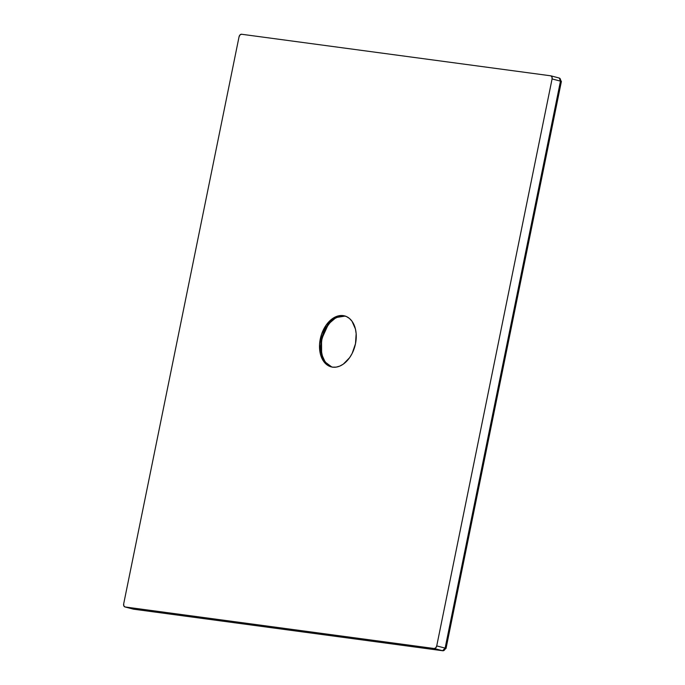 <?xml version="1.0" encoding="UTF-8"?>
<svg xmlns="http://www.w3.org/2000/svg" width="685" height="685" viewBox="0 0 685 685"><rect width="100%" height="100%" fill="white"/><g stroke="black" fill="none" stroke-linecap="round" stroke-linejoin="round"><path stroke-width="1.03" d="M321.53 339.34L321.625 354.222L325.187 362.074L331.84 367.014A26.347 17.69 -75.3 0 1 321.53 339.34L320.272 339.015A26.347 17.69 104.7 0 1 344.564 315.896A26.347 17.69 104.7 0 1 355.489 343.75L352.15 353.434L349.615 357.664L343.305 364.129L339.777 366.098L336.172 367.117L332.645 367.151L329.305 366.192L326.3 364.283L323.74 361.492L321.727 357.93L320.332 353.734L319.587 344.084L321.633 334.032L326.154 325.092L332.456 318.636L335.992 316.667L339.589 315.639L343.125 315.605L346.464 316.564L349.47 318.474L352.03 321.265L355.438 329.031L356.157 333.706L355.489 343.75A26.347 17.69 104.7 0 1 331.206 366.869A26.347 17.69 104.7 0 1 320.272 339.015L321.53 339.34A26.347 17.69 -75.3 0 1 345.189 316.076L336.07 317.54L328.475 324.005L321.53 339.34M434.196 648.515L442.587 650.716L133.447 609.162L125.055 606.961L434.196 648.515L435.746 647.856L436.73 645.912L552.084 78.929L560.476 81.13L445.122 648.113L436.73 645.912L552.084 78.929L551.922 76.823L550.714 75.804L241.574 34.25L240.024 34.901L239.039 36.853L123.685 603.836L123.839 605.934L125.055 606.961L434.196 648.515L442.587 650.716A2.928 1.969 -75.3 0 0 445.122 648.113L436.73 645.912A2.928 1.969 104.7 0 1 434.196 648.515M550.868 75.829A2.928 1.969 104.7 0 1 552.084 78.929L560.476 81.13L559.268 78.03L550.868 75.829A2.928 1.969 104.7 0 0 550.714 75.804L241.574 34.25A2.928 1.969 104.7 0 0 239.039 36.853L123.685 603.836A2.928 1.969 104.7 0 0 124.893 606.927A2.928 1.969 104.7 0 0 125.055 606.961L133.447 609.162A2.928 1.969 104.7 0 1 133.292 609.128A2.928 1.969 -75.3 0 0 133.447 609.162A2.928 2.158 97.7 0 0 133.644 609.196A2.928 2.158 -82.3 0 1 133.447 609.162L442.775 650.75A2.928 2.158 -82.3 0 1 442.587 650.716L445.122 648.113L446.038 648.43L445.122 648.113L560.476 81.13A2.928 1.969 -75.3 0 0 559.268 78.03A2.928 1.969 -75.3 0 0 559.106 78.004L551.031 75.881M322.215 336.832L323.012 334.254M323.971 331.754L325.084 329.348M320.88 344.76L321.145 342.106M560.476 81.13L561.392 81.447L559.268 78.03M133.138 609.076A2.928 1.969 -75.3 0 0 133.292 609.128L124.893 606.927M133.292 609.128L133.644 609.196A2.928 2.158 97.7 0 0 133.84 609.213M445.267 648.395A2.928 2.158 -82.3 0 1 442.775 650.75L446.038 648.43L561.392 81.447M332.465 367.203C323.371 363.641 319.844 354.393 321.899 339.469C326.711 322.866 334.682 315.117 345.822 316.222M133.644 609.196L442.775 650.75"/></g></svg>
